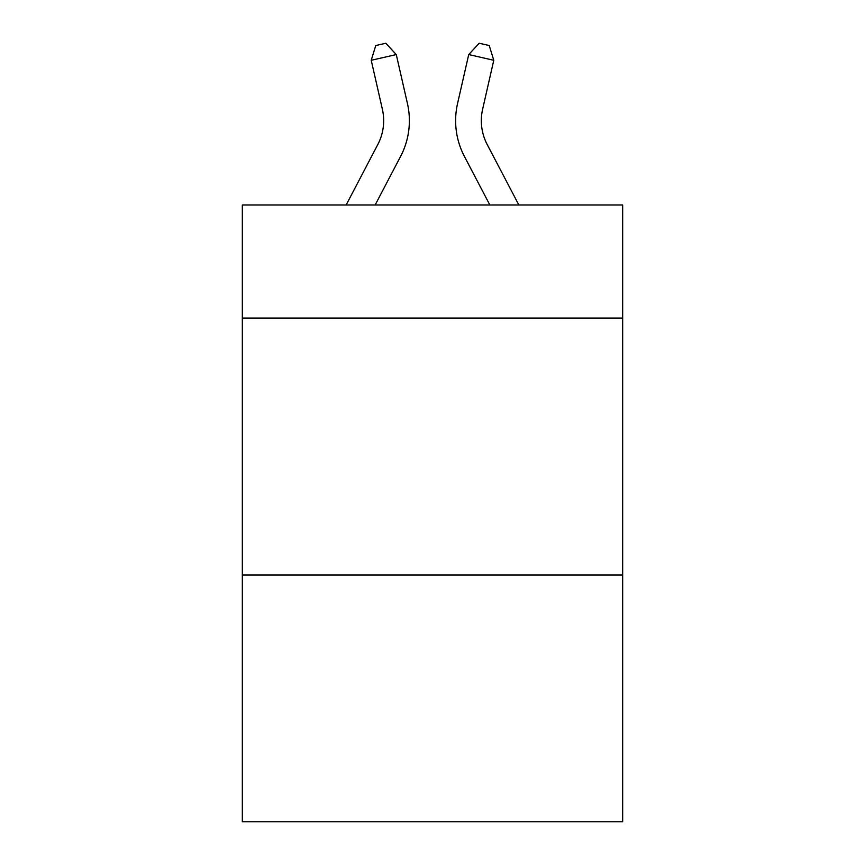 <?xml version="1.0" encoding="UTF-8"?>
<svg xmlns="http://www.w3.org/2000/svg" width="865" height="865" viewBox="0 0 865 865"><rect width="100%" height="100%" fill="white"/><g stroke="black" fill="none" stroke-linecap="round" stroke-linejoin="round"><path stroke-width="1.3" d="M622.67 318.061L622.67 204.983L242.33 204.983L242.33 318.061L622.67 318.061L622.67 821.75L242.33 821.75L242.33 318.061M622.67 575.041L242.33 575.041M346.141 204.983L377.8 144.542A51.403 51.403 -38.4 0 0 382.384 109.271L371.226 60.28L375.767 45.531L385.79 43.25L396.278 54.571L407.447 103.562A77.093 77.093 143.6 0 1 400.571 156.468L375.15 204.983L400.571 156.468M518.859 204.983L487.2 144.542A51.403 51.403 38.4 0 1 482.616 109.271L493.774 60.28L468.722 54.571L457.553 103.562A77.093 77.093 -143.6 0 0 464.429 156.468L489.85 204.983L464.429 156.468M377.8 144.542A51.403 51.403 -36.4 0 0 382.384 109.271A51.403 51.403 -36.4 0 1 377.8 144.542A51.403 51.403 -36.4 0 0 382.384 109.271A51.403 51.403 -36.4 0 1 377.8 144.542A51.403 51.403 -36.4 0 0 382.384 109.271A51.403 51.403 -36.4 0 1 377.8 144.542A51.403 51.403 -36.4 0 0 382.384 109.271A51.403 51.403 -36.4 0 1 377.8 144.542A51.403 51.403 -36.4 0 0 382.384 109.271A51.403 51.403 -36.4 0 1 377.8 144.542A51.403 51.403 -36.4 0 0 382.384 109.271A51.403 51.403 -36.4 0 1 377.8 144.542A51.403 51.403 -36.4 0 0 382.384 109.271A51.403 51.403 -36.4 0 1 377.8 144.542A51.403 51.403 -36.4 0 0 382.384 109.271A51.403 51.403 -36.4 0 1 377.8 144.542A51.403 51.403 -36.4 0 0 382.384 109.271A51.403 51.403 -36.4 0 1 377.8 144.542A51.403 51.403 -36.4 0 0 382.384 109.271A51.403 51.403 -36.4 0 1 377.8 144.542A51.403 51.403 -36.4 0 0 382.384 109.271A51.403 51.403 -36.4 0 1 377.8 144.542A51.403 51.403 -36.4 0 0 382.384 109.271A51.403 51.403 -36.4 0 1 377.8 144.542A51.403 51.403 -36.4 0 0 382.384 109.271A51.403 51.403 -36.4 0 1 377.8 144.542A51.403 51.403 -36.4 0 0 382.384 109.271A51.403 51.403 -36.4 0 1 377.8 144.542A51.403 51.403 -36.4 0 0 382.384 109.271A51.403 51.403 -36.4 0 1 377.8 144.542A51.403 51.403 -36.4 0 0 382.384 109.271A51.403 51.403 -36.4 0 1 377.8 144.542A51.403 51.403 -36.4 0 0 382.384 109.271A51.403 51.403 -36.4 0 1 377.8 144.542A51.403 51.403 -36.4 0 0 382.384 109.271A51.403 51.403 -36.4 0 1 377.8 144.542A51.403 51.403 -36.4 0 0 382.384 109.271A51.403 51.403 -36.4 0 1 377.8 144.542A51.403 51.403 -36.4 0 0 382.384 109.271A51.403 51.403 -36.4 0 1 377.8 144.542A51.403 51.403 -36.4 0 0 382.384 109.271A51.403 51.403 -36.4 0 1 377.8 144.542A51.403 51.403 -36.4 0 0 382.384 109.271A51.403 51.403 -36.4 0 1 377.8 144.542A51.403 51.403 -36.4 0 0 382.384 109.271A51.403 51.403 -36.4 0 1 377.8 144.542A51.403 51.403 -36.4 0 0 382.384 109.271A51.403 51.403 -36.4 0 1 377.8 144.542A51.403 51.403 -36.4 0 0 382.384 109.271A51.403 51.403 -36.4 0 1 377.8 144.542A51.403 51.403 -36.4 0 0 382.384 109.271A51.403 51.403 -36.4 0 1 377.8 144.542A51.403 51.403 -36.4 0 0 382.384 109.271A51.403 51.403 -36.4 0 1 377.8 144.542A51.403 51.403 -36.4 0 0 382.384 109.271A51.403 51.403 -36.4 0 1 377.8 144.542A51.403 51.403 -36.4 0 0 382.384 109.271A51.403 51.403 -36.4 0 1 377.8 144.542A51.403 51.403 -36.4 0 0 382.384 109.271A51.403 51.403 -36.4 0 1 377.8 144.542A51.403 51.403 -36.4 0 0 382.384 109.271A51.403 51.403 -36.4 0 1 377.8 144.542A51.403 51.403 -36.4 0 0 382.384 109.271A51.403 51.403 -36.4 0 1 377.8 144.542A51.403 51.403 -36.4 0 0 382.384 109.271A51.403 51.403 -36.4 0 1 377.8 144.542A51.403 51.403 -36.4 0 0 382.384 109.271A51.403 51.403 -36.4 0 1 377.8 144.542A51.403 51.403 -36.4 0 0 382.384 109.271M371.226 60.28L396.278 54.571L407.447 103.562M487.2 144.542A51.403 51.403 36.4 0 1 482.616 109.271A51.403 51.403 36.4 0 0 487.2 144.542A51.403 51.403 36.4 0 1 482.616 109.271A51.403 51.403 36.4 0 0 487.2 144.542A51.403 51.403 36.4 0 1 482.616 109.271A51.403 51.403 36.4 0 0 487.2 144.542A51.403 51.403 36.4 0 1 482.616 109.271A51.403 51.403 36.4 0 0 487.2 144.542A51.403 51.403 36.4 0 1 482.616 109.271A51.403 51.403 36.4 0 0 487.2 144.542A51.403 51.403 36.4 0 1 482.616 109.271A51.403 51.403 36.4 0 0 487.2 144.542A51.403 51.403 36.4 0 1 482.616 109.271A51.403 51.403 36.4 0 0 487.2 144.542A51.403 51.403 36.4 0 1 482.616 109.271A51.403 51.403 36.4 0 0 487.2 144.542A51.403 51.403 36.4 0 1 482.616 109.271A51.403 51.403 36.4 0 0 487.2 144.542A51.403 51.403 36.4 0 1 482.616 109.271A51.403 51.403 36.4 0 0 487.2 144.542A51.403 51.403 36.4 0 1 482.616 109.271A51.403 51.403 36.4 0 0 487.2 144.542A51.403 51.403 36.4 0 1 482.616 109.271A51.403 51.403 36.4 0 0 487.2 144.542A51.403 51.403 36.4 0 1 482.616 109.271A51.403 51.403 36.4 0 0 487.2 144.542A51.403 51.403 36.4 0 1 482.616 109.271A51.403 51.403 36.4 0 0 487.2 144.542A51.403 51.403 36.4 0 1 482.616 109.271A51.403 51.403 36.4 0 0 487.2 144.542A51.403 51.403 36.4 0 1 482.616 109.271A51.403 51.403 36.4 0 0 487.2 144.542A51.403 51.403 36.4 0 1 482.616 109.271A51.403 51.403 36.4 0 0 487.2 144.542A51.403 51.403 36.4 0 1 482.616 109.271A51.403 51.403 36.4 0 0 487.2 144.542A51.403 51.403 36.4 0 1 482.616 109.271A51.403 51.403 36.4 0 0 487.2 144.542A51.403 51.403 36.4 0 1 482.616 109.271A51.403 51.403 36.4 0 0 487.2 144.542A51.403 51.403 36.4 0 1 482.616 109.271A51.403 51.403 36.4 0 0 487.2 144.542A51.403 51.403 36.4 0 1 482.616 109.271A51.403 51.403 36.4 0 0 487.2 144.542A51.403 51.403 36.4 0 1 482.616 109.271A51.403 51.403 36.4 0 0 487.2 144.542A51.403 51.403 36.4 0 1 482.616 109.271A51.403 51.403 36.4 0 0 487.2 144.542A51.403 51.403 36.4 0 1 482.616 109.271A51.403 51.403 36.4 0 0 487.2 144.542A51.403 51.403 36.4 0 1 482.616 109.271A51.403 51.403 36.4 0 0 487.2 144.542A51.403 51.403 36.4 0 1 482.616 109.271A51.403 51.403 36.4 0 0 487.2 144.542A51.403 51.403 36.4 0 1 482.616 109.271A51.403 51.403 36.4 0 0 487.2 144.542A51.403 51.403 36.4 0 1 482.616 109.271A51.403 51.403 36.4 0 0 487.2 144.542A51.403 51.403 36.4 0 1 482.616 109.271A51.403 51.403 36.4 0 0 487.2 144.542A51.403 51.403 36.4 0 1 482.616 109.271A51.403 51.403 36.4 0 0 487.2 144.542A51.403 51.403 36.4 0 1 482.616 109.271A51.403 51.403 36.4 0 0 487.2 144.542A51.403 51.403 36.4 0 1 482.616 109.271A51.403 51.403 36.4 0 0 487.2 144.542A51.403 51.403 36.4 0 1 482.616 109.271A51.403 51.403 36.4 0 0 487.2 144.542A51.403 51.403 36.4 0 1 482.616 109.271M493.774 60.28L489.233 45.531L479.21 43.25L468.722 54.571L457.553 103.562"/></g></svg>
